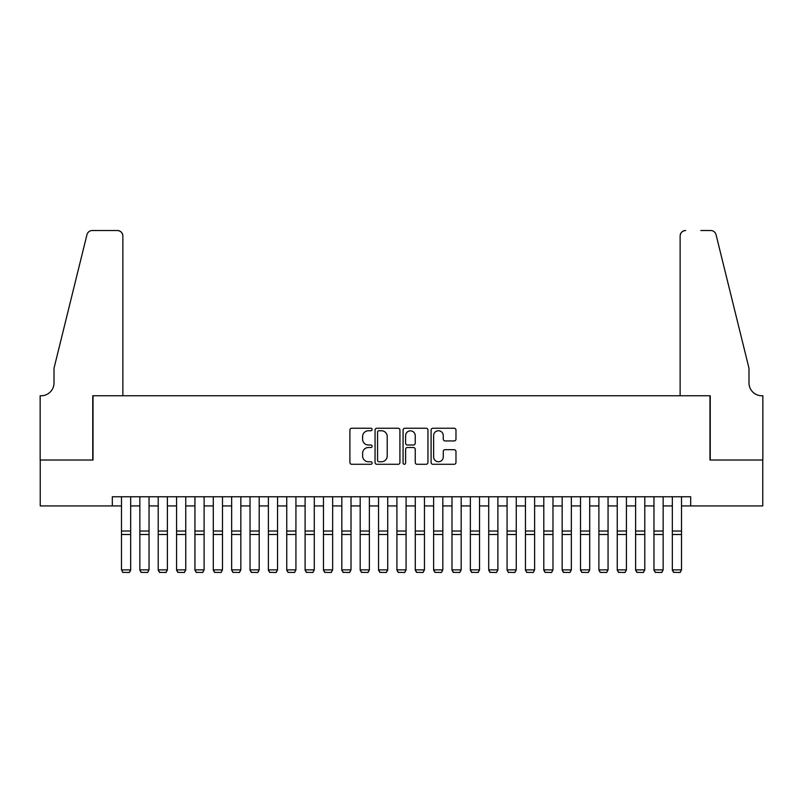 <?xml version="1.0" encoding="UTF-8"?>
<svg xmlns="http://www.w3.org/2000/svg" width="803" height="803" viewBox="0 0 803 803"><rect width="100%" height="100%" fill="white"/><g stroke="black" fill="none" stroke-linecap="round" stroke-linejoin="round"><path stroke-width="1.2" d="M372.12 429.495A1.265 1.265 0 0 0 370.866 428.24L351.714 428.24A1.807 1.807 0 0 0 349.907 430.037L349.907 462.478A1.807 1.807 0 0 0 351.714 464.285L370.866 464.285A1.265 1.265 0 0 0 372.12 463.02A1.265 1.265 0 0 0 370.866 461.755L368.386 461.755A5.772 5.772 0 0 1 362.615 455.994L362.615 453.283A5.772 5.772 0 0 1 368.386 447.522L370.866 447.522A1.265 1.265 0 0 0 372.12 446.257A1.265 1.265 0 0 0 370.866 445.003L368.386 445.003A5.772 5.772 0 0 1 362.615 439.231L362.615 436.531A5.772 5.772 0 0 1 368.386 430.759L370.866 430.759A1.265 1.265 0 0 0 372.12 429.495M454.167 440.947A1.807 1.807 0 0 0 455.974 439.141L455.974 430.037A1.807 1.807 0 0 0 454.167 428.24L432.907 428.24A1.807 1.807 0 0 0 431.101 430.037L431.101 462.478A1.807 1.807 0 0 0 432.907 464.285L454.167 464.285A1.807 1.807 0 0 0 455.974 462.478L455.974 451.487A1.807 1.807 0 0 0 454.167 449.68L445.073 449.68A1.807 1.807 0 0 0 443.266 451.487L443.266 456.937A4.818 4.818 0 0 1 438.448 461.755A4.818 4.818 0 0 1 433.63 456.937L433.63 435.577A4.818 4.818 0 0 1 438.448 430.759A4.818 4.818 0 0 1 443.266 435.577L443.266 439.141A1.807 1.807 0 0 0 445.073 440.947L454.167 440.947M112.31 505.93L40.24 505.93L40.24 460.029L93.028 460.029L93.028 395.769L709.972 395.769L709.972 460.029L762.76 460.029L762.76 505.93L690.69 505.93L690.69 496.756L112.31 496.756L112.31 505.93L121.494 505.93M399.924 430.037A1.807 1.807 0 0 0 398.117 428.24L376.858 428.24A1.807 1.807 0 0 0 375.051 430.037L375.051 462.478A1.807 1.807 0 0 0 376.858 464.285L398.117 464.285A1.807 1.807 0 0 0 399.924 462.478L399.924 430.037M404.883 428.24L426.142 428.24A1.807 1.807 0 0 1 427.949 430.037L427.949 462.478A1.807 1.807 0 0 1 426.142 464.285L417.048 464.285A1.807 1.807 0 0 1 415.241 462.478L415.241 449.319A1.807 1.807 0 0 0 413.445 447.522L407.402 447.522A1.807 1.807 0 0 0 405.595 449.319L405.595 463.02A1.265 1.265 0 0 1 404.341 464.285A1.265 1.265 0 0 1 403.076 463.02L403.076 430.037A1.807 1.807 0 0 1 404.883 428.24M130.668 505.93L139.852 505.93M149.037 505.93L158.211 505.93M167.395 505.93L176.57 505.93M185.754 505.93L194.938 505.93M204.113 505.93L213.297 505.93M222.481 505.93L231.655 505.93M240.84 505.93L250.024 505.93M259.198 505.93L268.383 505.93M277.557 505.93L286.741 505.93M295.926 505.93L305.1 505.93M314.284 505.93L323.468 505.93M332.643 505.93L341.827 505.93M351.011 505.93L360.186 505.93M369.37 505.93L378.544 505.93M387.729 505.93L396.913 505.93M406.087 505.93L415.271 505.93M424.456 505.93L433.63 505.93M442.814 505.93L451.989 505.93M461.173 505.93L470.357 505.93M479.532 505.93L488.716 505.93M497.9 505.93L507.074 505.93M516.259 505.93L525.443 505.93M534.617 505.93L543.802 505.93M552.976 505.93L562.16 505.93M571.345 505.93L580.519 505.93M589.703 505.93L598.887 505.93M608.062 505.93L617.246 505.93M626.43 505.93L635.605 505.93M644.789 505.93L653.963 505.93M663.148 505.93L672.332 505.93M681.506 505.93L690.69 505.93M378.835 430.759A1.265 1.265 0 0 0 377.571 432.024L377.571 460.5A1.265 1.265 0 0 0 378.835 461.755L381.445 461.755A5.772 5.772 0 0 0 387.217 455.994L387.217 436.531A5.772 5.772 0 0 0 381.445 430.759L378.835 430.759M415.241 435.668A4.818 4.818 0 0 0 410.423 430.85A4.818 4.818 0 0 0 405.595 435.668L405.595 443.196A1.807 1.807 0 0 0 407.402 445.003L413.445 445.003A1.807 1.807 0 0 0 415.241 443.196L415.241 435.668M130.668 496.756L130.668 570.2L129.293 572.489L122.869 572.348L129.293 572.489M122.869 572.489L121.494 569.869L130.668 569.869L129.293 572.348M121.494 496.756L121.494 569.869L122.869 572.348M122.869 395.769L122.869 236.022A5.511 5.511 0 0 0 117.358 230.511L92.295 230.511A5.511 5.511 0 0 0 86.945 234.707L54.012 368.226L54.012 382.911A12.848 12.848 0 0 1 41.164 395.769L40.15 395.769L40.15 460.029L92.757 460.029L92.757 395.769L122.869 395.769L122.869 236.022C122.518 232.699 120.681 230.862 117.358 230.511L102.122 230.511M86.945 234.707C88.35 231.686 88.35 231.686 86.945 234.707C88.35 231.686 88.35 231.686 86.945 234.707M54.012 382.911A12.848 12.848 0 0 1 41.164 395.769M680.131 395.769L680.131 236.022L680.131 395.769L710.243 395.769L710.243 460.029L762.85 460.029L762.85 395.769L761.836 395.769A12.848 12.848 0 0 1 748.988 382.911A12.848 12.848 0 0 0 761.836 395.769M738.89 327.283L716.055 234.707L748.988 368.226L748.988 382.911M700.878 230.511L710.705 230.511A5.511 5.511 0 0 1 716.055 234.707C714.65 231.686 714.65 231.686 716.055 234.707C714.65 231.686 714.65 231.686 716.055 234.707M685.642 230.511A5.511 5.511 0 0 0 680.131 236.022C680.482 232.699 682.319 230.862 685.642 230.511M139.852 570.2L141.228 572.489L139.852 569.869L149.037 569.869L147.652 572.489L141.228 572.348L147.652 572.489M158.211 570.2L159.586 572.489L158.211 569.869L167.395 569.869L166.02 572.489L159.586 572.348L166.02 572.489M176.57 570.2L177.955 572.489L176.57 569.869L185.754 569.869L184.379 572.489L177.955 572.348L184.379 572.489M194.938 570.2L196.313 572.489L194.938 569.869L204.113 569.869L202.737 572.489L196.313 572.348L202.737 572.489M149.037 496.756L149.037 569.869L147.652 572.348M139.852 496.756L139.852 569.869L141.228 572.348M167.395 496.756L167.395 569.869L166.02 572.348M158.211 496.756L158.211 569.869L159.586 572.348M185.754 496.756L185.754 569.869L184.379 572.348M176.57 496.756L176.57 569.869L177.955 572.348M204.113 496.756L204.113 569.869L202.737 572.348M194.938 496.756L194.938 569.869L196.313 572.348M213.297 570.2L214.672 572.489L213.297 569.869L222.481 569.869L221.096 572.489L214.672 572.348L221.096 572.489M222.481 496.756L222.481 569.869L221.096 572.348M213.297 496.756L213.297 569.869L214.672 572.348M231.655 570.2L233.031 572.489L231.655 569.869L240.84 569.869L239.465 572.489L233.031 572.348L239.465 572.489M240.84 496.756L240.84 569.869L239.465 572.348M231.655 496.756L231.655 569.869L233.031 572.348M250.024 570.2L251.399 572.489L250.024 569.869L259.198 569.869L257.823 572.489L251.399 572.348L257.823 572.489M259.198 496.756L259.198 569.869L257.823 572.348M250.024 496.756L250.024 569.869L251.399 572.348M268.383 570.2L269.758 572.489L268.383 569.869L277.557 569.869L276.182 572.489L269.758 572.348L276.182 572.489M277.557 496.756L277.557 569.869L276.182 572.348M268.383 496.756L268.383 569.869L269.758 572.348M286.741 570.2L288.116 572.489L286.741 569.869L295.926 569.869L294.55 572.489L288.116 572.348L294.55 572.489M295.926 496.756L295.926 569.869L294.55 572.348M286.741 496.756L286.741 569.869L288.116 572.348M305.1 570.2L306.485 572.489L305.1 569.869L314.284 569.869L312.909 572.489L306.485 572.348L312.909 572.489M314.284 496.756L314.284 569.869L312.909 572.348M305.1 496.756L305.1 569.869L306.485 572.348M323.468 570.2L324.844 572.489L323.468 569.869L332.643 569.869L331.268 572.489L324.844 572.348L331.268 572.489M332.643 496.756L332.643 569.869L331.268 572.348M323.468 496.756L323.468 569.869L324.844 572.348M341.827 570.2L343.202 572.489L341.827 569.869L351.011 569.869L349.626 572.489L343.202 572.348L349.626 572.489M351.011 496.756L351.011 569.869L349.626 572.348M341.827 496.756L341.827 569.869L343.202 572.348M360.186 570.2L361.561 572.489L360.186 569.869L369.37 569.869L367.995 572.489L361.561 572.348L367.995 572.489M369.37 496.756L369.37 569.869L367.995 572.348M360.186 496.756L360.186 569.869L361.561 572.348M378.544 570.2L379.929 572.489L378.544 569.869L387.729 569.869L386.353 572.489L379.929 572.348L386.353 572.489M387.729 496.756L387.729 569.869L386.353 572.348M378.544 496.756L378.544 569.869L379.929 572.348M396.913 570.2L398.288 572.489L396.913 569.869L406.087 569.869L404.712 572.489L398.288 572.348L404.712 572.489M406.087 496.756L406.087 569.869L404.712 572.348M396.913 496.756L396.913 569.869L398.288 572.348M415.271 570.2L416.647 572.489L415.271 569.869L424.456 569.869L423.071 572.489L416.647 572.348L423.071 572.489M424.456 496.756L424.456 569.869L423.071 572.348M415.271 496.756L415.271 569.869L416.647 572.348M433.63 570.2L435.005 572.489L433.63 569.869L442.814 569.869L441.439 572.489L435.005 572.348L441.439 572.489M442.814 496.756L442.814 569.869L441.439 572.348M433.63 496.756L433.63 569.869L435.005 572.348M451.989 570.2L453.374 572.489L451.989 569.869L461.173 569.869L459.798 572.489L453.374 572.348L459.798 572.489M461.173 496.756L461.173 569.869L459.798 572.348M451.989 496.756L451.989 569.869L453.374 572.348M470.357 570.2L471.732 572.489L470.357 569.869L479.532 569.869L478.156 572.489L471.732 572.348L478.156 572.489M479.532 496.756L479.532 569.869L478.156 572.348M470.357 496.756L470.357 569.869L471.732 572.348M488.716 570.2L490.091 572.489L488.716 569.869L497.9 569.869L496.515 572.489L490.091 572.348L496.515 572.489M497.9 496.756L497.9 569.869L496.515 572.348M488.716 496.756L488.716 569.869L490.091 572.348M507.074 570.2L508.45 572.489L507.074 569.869L516.259 569.869L514.884 572.489L508.45 572.348L514.884 572.489M516.259 496.756L516.259 569.869L514.884 572.348M507.074 496.756L507.074 569.869L508.45 572.348M525.443 570.2L526.818 572.489L525.443 569.869L534.617 569.869L533.242 572.489L526.818 572.348L533.242 572.489M534.617 496.756L534.617 569.869L533.242 572.348M525.443 496.756L525.443 569.869L526.818 572.348M543.802 570.2L545.177 572.489L543.802 569.869L552.976 569.869L551.601 572.489L545.177 572.348L551.601 572.489M552.976 496.756L552.976 569.869L551.601 572.348M543.802 496.756L543.802 569.869L545.177 572.348M562.16 570.2L563.535 572.489L562.16 569.869L571.345 569.869L569.969 572.489L563.535 572.348L569.969 572.489M571.345 496.756L571.345 569.869L569.969 572.348M562.16 496.756L562.16 569.869L563.535 572.348M580.519 570.2L581.904 572.489L580.519 569.869L589.703 569.869L588.328 572.489L581.904 572.348L588.328 572.489M598.887 570.2L600.263 572.489L598.887 569.869L608.062 569.869L606.687 572.489L600.263 572.348L606.687 572.489M617.246 570.2L618.621 572.489L617.246 569.869L626.43 569.869L625.045 572.489L618.621 572.348L625.045 572.489M589.703 496.756L589.703 569.869L588.328 572.348M580.519 496.756L580.519 569.869L581.904 572.348M608.062 496.756L608.062 569.869L606.687 572.348M598.887 496.756L598.887 569.869L600.263 572.348M626.43 496.756L626.43 569.869L625.045 572.348M617.246 496.756L617.246 569.869L618.621 572.348M635.605 570.2L636.98 572.489L635.605 569.869L644.789 569.869L643.414 572.489L636.98 572.348L643.414 572.489M644.789 496.756L644.789 569.869L643.414 572.348M635.605 496.756L635.605 569.869L636.98 572.348M653.963 570.2L655.348 572.489L653.963 569.869L663.148 569.869L661.772 572.489L655.348 572.348L661.772 572.489M663.148 496.756L663.148 569.869L661.772 572.348M653.963 496.756L653.963 569.869L655.348 572.348M672.332 570.2L673.707 572.489L672.332 569.869L681.506 569.869L680.131 572.489L673.707 572.348L680.131 572.489M681.506 496.756L681.506 569.869L680.131 572.348M672.332 496.756L672.332 569.869L673.707 572.348M130.668 531.024L121.494 531.024M130.668 534.507L121.494 534.507M149.037 531.024L139.852 531.024M149.037 534.507L139.852 534.507M167.395 531.024L158.211 531.024M167.395 534.507L158.211 534.507M185.754 531.024L176.57 531.024M185.754 534.507L176.57 534.507M204.113 531.024L194.938 531.024M204.113 534.507L194.938 534.507M222.481 531.024L213.297 531.024M222.481 534.507L213.297 534.507M240.84 531.024L231.655 531.024M240.84 534.507L231.655 534.507M259.198 531.024L250.024 531.024M259.198 534.507L250.024 534.507M277.557 531.024L268.383 531.024M277.557 534.507L268.383 534.507M295.926 531.024L286.741 531.024M295.926 534.507L286.741 534.507M314.284 531.024L305.1 531.024M314.284 534.507L305.1 534.507M332.643 531.024L323.468 531.024M332.643 534.507L323.468 534.507M351.011 531.024L341.827 531.024M351.011 534.507L341.827 534.507M369.37 531.024L360.186 531.024M369.37 534.507L360.186 534.507M387.729 531.024L378.544 531.024M387.729 534.507L378.544 534.507M406.087 531.024L396.913 531.024M406.087 534.507L396.913 534.507M424.456 531.024L415.271 531.024M424.456 534.507L415.271 534.507M442.814 531.024L433.63 531.024M442.814 534.507L433.63 534.507M461.173 531.024L451.989 531.024M461.173 534.507L451.989 534.507M479.532 531.024L470.357 531.024M479.532 534.507L470.357 534.507M497.9 531.024L488.716 531.024M497.9 534.507L488.716 534.507M516.259 531.024L507.074 531.024M516.259 534.507L507.074 534.507M534.617 531.024L525.443 531.024M534.617 534.507L525.443 534.507M552.976 531.024L543.802 531.024M552.976 534.507L543.802 534.507M571.345 531.024L562.16 531.024M571.345 534.507L562.16 534.507M589.703 531.024L580.519 531.024M589.703 534.507L580.519 534.507M608.062 531.024L598.887 531.024M608.062 534.507L598.887 534.507M626.43 531.024L617.246 531.024M626.43 534.507L617.246 534.507M644.789 531.024L635.605 531.024M644.789 534.507L635.605 534.507M663.148 531.024L653.963 531.024M663.148 534.507L653.963 534.507M681.506 531.024L672.332 531.024M681.506 534.507L672.332 534.507"/></g></svg>
